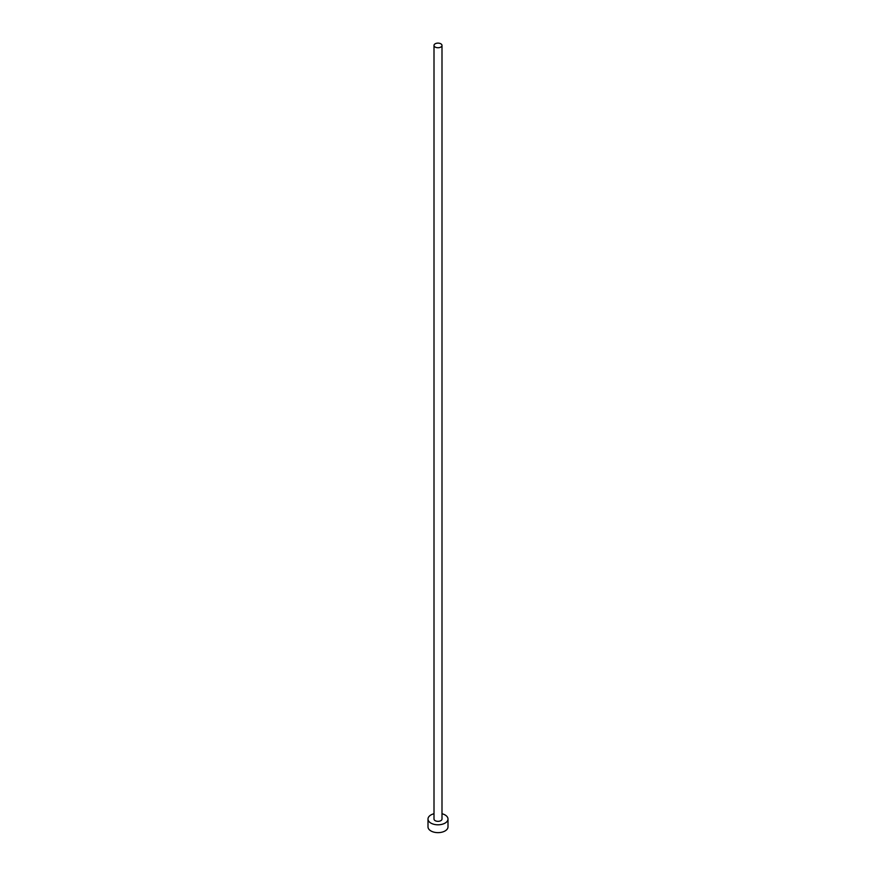 <?xml version="1.0" encoding="UTF-8"?>
<svg xmlns="http://www.w3.org/2000/svg" width="876" height="876" viewBox="0 0 876 876"><rect width="100%" height="100%" fill="white"/><g stroke="black" fill="none" stroke-linecap="round" stroke-linejoin="round"><path stroke-width="1.31" d="M435.175 47.063A3.997 2.31 0 0 0 439.533 47.567A3.997 2.31 0 0 0 441.997 45.432A3.997 2.31 0 0 0 440.825 43.8A3.997 2.31 0 0 0 436.467 43.296A3.997 2.31 0 0 0 434.003 45.432A3.997 2.31 0 0 0 435.175 47.063M434.003 45.432L434.003 819.027A3.997 2.31 0 0 0 435.175 820.67A3.997 2.31 0 0 0 439.533 821.162A3.997 2.31 0 0 0 441.997 819.027L441.997 45.432M434.003 813.738A9.997 5.771 0 0 0 428.003 819.027A9.997 5.771 0 0 0 430.926 823.111A9.997 5.771 0 0 0 441.822 824.36A9.997 5.771 0 0 0 447.997 819.027A9.997 5.771 0 0 0 445.074 814.954A9.997 5.771 0 0 0 441.997 813.738M428.003 819.027L428.003 826.867A9.997 5.771 0 0 0 430.926 830.952A9.997 5.771 0 0 0 441.822 832.2A9.997 5.771 0 0 0 447.997 826.867L447.997 819.027"/></g></svg>

